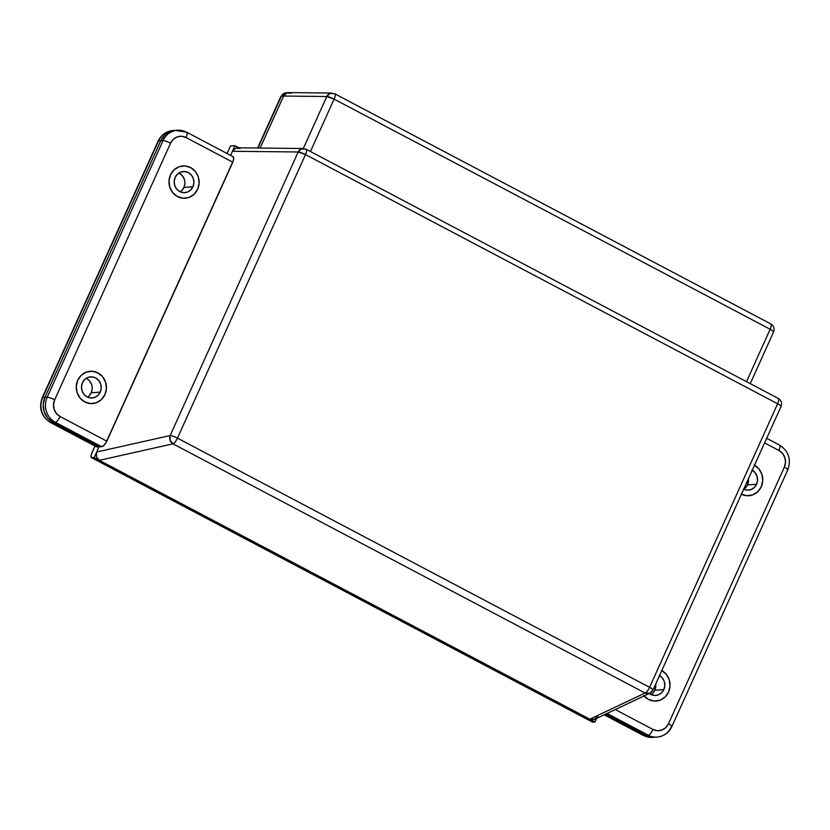 <?xml version="1.0" encoding="UTF-8"?>
<svg xmlns="http://www.w3.org/2000/svg" width="830" height="830" viewBox="0 0 830 830"><rect width="100%" height="100%" fill="white"/><g stroke="black" fill="none" stroke-linecap="round" stroke-linejoin="round"><path stroke-width="1.25" d="M761.266 486.743A16.185 15.085 -94.2 0 1 748.847 495.718A16.185 15.085 -94.2 0 1 741.418 494.224A16.185 15.085 -94.2 0 0 748.847 495.718A16.185 15.085 -94.2 0 0 761.266 486.743L762.739 480.643L761.919 474.376L758.921 468.909L754.221 465.059L758.921 468.909L761.919 474.376L762.739 480.643L761.266 486.743L757.728 491.744L761.266 486.743A16.185 15.085 -94.2 0 0 754.512 465.215A16.185 15.085 -94.2 0 1 761.266 486.743M668.555 692.064A16.185 15.085 -94.2 0 1 656.146 701.039A16.185 15.085 -94.2 0 1 644.038 695.934A16.185 15.085 -94.2 0 0 656.146 701.039A16.185 15.085 -94.2 0 0 668.555 692.064L670.028 685.964L669.208 679.708L666.22 674.23L661.51 670.381L666.22 674.23L669.208 679.708L670.028 685.964L668.555 692.064L665.017 697.076L668.555 692.064A16.185 15.085 -94.2 0 0 661.811 670.547A16.185 15.085 -94.2 0 1 668.555 692.064M104.943 394.592A16.185 15.085 -94.2 0 1 92.535 403.567A16.185 15.085 -94.2 0 1 78.902 396.418A16.185 15.085 -94.2 0 1 77.761 380.244L76.287 386.344L77.107 392.6L80.105 398.078L84.805 401.928L90.501 403.567L96.332 402.747L101.405 399.593L104.943 394.592L106.416 388.492L105.597 382.236L102.609 376.758L97.899 372.909L92.203 371.269L86.372 372.089L81.299 375.233L77.761 380.244A16.185 15.085 -94.2 0 1 90.18 371.269A16.185 15.085 -94.2 0 1 103.812 378.418A16.185 15.085 -94.2 0 1 104.943 394.592A16.185 15.085 -94.2 0 1 92.535 403.567A16.185 15.085 -94.2 0 1 78.902 396.418A16.185 15.085 -94.2 0 1 77.761 380.244A16.185 15.085 -94.2 0 1 90.18 371.269A16.185 15.085 -94.2 0 1 103.812 378.418A16.185 15.085 -94.2 0 1 104.943 394.592L106.416 388.492L105.597 382.236L102.609 376.758L97.899 372.909L92.203 371.269L86.372 372.089L81.299 375.233L77.761 380.244L76.287 386.344L77.107 392.6L80.105 398.078L84.805 401.928L90.501 403.567L96.332 402.747L101.405 399.593L104.943 394.592M197.654 189.271A16.185 15.085 -94.2 0 1 185.235 198.235A16.185 15.085 -94.2 0 1 171.603 191.087A16.185 15.085 -94.2 0 1 170.472 174.912L168.998 181.013L169.818 187.279L172.806 192.747L177.516 196.596L183.212 198.235L189.043 197.426L194.116 194.272L197.654 189.271L199.127 183.171L198.308 176.904L195.32 171.437L190.61 167.587L184.914 165.948L179.083 166.757L174.01 169.911L170.472 174.912A16.185 15.085 -94.2 0 1 182.88 165.948A16.185 15.085 -94.2 0 1 196.513 173.097A16.185 15.085 -94.2 0 1 197.654 189.271A16.185 15.085 -94.2 0 1 185.235 198.235A16.185 15.085 -94.2 0 1 171.603 191.087A16.185 15.085 -94.2 0 1 170.472 174.912A16.185 15.085 -94.2 0 1 182.88 165.948A16.185 15.085 -94.2 0 1 196.513 173.097A16.185 15.085 -94.2 0 1 197.654 189.271L199.127 183.171L198.308 176.904L195.32 171.437L190.61 167.587L184.914 165.948L179.083 166.757L174.01 169.911L170.472 174.912L168.998 181.013L169.818 187.279L172.806 192.747L177.516 196.596L183.212 198.235L189.043 197.426L194.116 194.272L197.654 189.271M779.204 445.056A6.225 1.951 117.8 0 1 779.609 445.139A6.225 1.951 117.8 0 1 778.934 450.472L764.596 442.898L778.934 450.472L782.555 453.429L784.858 457.641L785.491 462.455L784.36 467.145L668.472 723.802A6.225 1.141 24.3 0 1 671.885 726.53A6.225 1.141 24.3 0 1 671.439 726.727A18.685 17.399 -94.2 0 1 657.121 737.082A18.685 17.399 -94.2 0 1 648.199 735.183L607.052 713.468L648.199 735.183L645.948 735.349L652.525 737.248L655.181 737.216L652.525 737.248L645.948 735.349L605.703 714.111L645.948 735.349A18.685 17.399 85.8 0 0 654.86 737.248A18.685 17.399 -94.2 0 1 645.948 735.349L643.686 735.515L604.344 714.755L643.686 735.515A18.685 17.399 85.8 0 0 652.608 737.403L643.302 735.442A6.225 1.951 -62.2 0 0 643.686 735.515A6.225 1.951 117.8 0 1 643.281 735.432L604.219 714.817M597.538 716.373L594.239 719.517L589.829 719.205L99.351 460.328L96.405 456.759L96.664 452.018L99.061 446.706L53.058 422.429L47.632 417.978L44.177 411.67L43.233 404.438L44.924 397.404L160.812 140.747L164.9 134.979L170.752 131.337L175.421 130.383L170.752 131.337L164.9 134.979L160.812 140.747L163.074 140.581L47.185 397.238L44.924 397.404L160.812 140.747L163.074 140.581A18.685 17.399 -94.2 0 1 177.392 130.237A18.685 17.399 -94.2 0 1 186.314 132.126A6.225 1.951 117.8 0 1 186.698 132.198A6.225 1.951 117.8 0 1 186.044 137.541L232.794 162.213L106.831 441.187L60.092 416.515L56.471 413.558L54.168 409.346L53.535 404.532L54.666 399.832L170.555 143.185L173.283 139.326L177.184 136.909L181.666 136.276L186.044 137.541A6.225 1.951 -62.2 0 0 186.719 132.209M177.184 130.248A18.685 17.399 85.8 0 0 163.074 140.581A6.225 1.141 24.3 0 1 170.555 143.185A6.225 1.141 -155.7 0 0 163.074 140.581L47.185 397.238A6.225 1.141 24.3 0 1 54.666 399.832A6.225 1.141 -155.7 0 0 47.185 397.238A18.685 17.399 85.8 0 0 55.309 422.263A6.225 1.951 -62.2 0 0 60.092 416.515A6.225 1.951 117.8 0 1 55.309 422.263A18.685 17.399 -94.2 0 1 47.185 397.238L44.924 397.404A18.685 17.399 85.8 0 0 53.058 422.429L55.309 422.263L101.685 446.737L104.279 445.119L106.831 441.187L60.092 416.515A12.45 11.599 -94.2 0 1 54.666 399.832L170.555 143.185A12.45 11.599 -94.2 0 1 186.044 137.541L232.794 162.213L233.801 158.26L232.691 156.6L233.5 157.036L233.552 160.076L105.659 443.313L102.879 446.322L99.061 446.706L53.058 422.429L55.309 422.263L101.685 446.737L99.061 446.706L96.664 452.018L170.15 435.553L298.188 151.983L232.462 151.278L230.605 155.376L232.462 151.278L235.772 148.134L240.223 148.456M750.258 383.636L773.57 331.99C774.784 328.607 773.861 325.92 770.811 323.928L770.416 323.856C771.641 324.084 771.547 325.889 770.157 329.261C773.052 330.859 774.089 331.834 773.27 332.176L773.57 331.99A6.225 1.141 -155.7 0 0 770.157 329.261L334.106 99.123L770.157 329.261A6.225 1.951 -62.2 0 0 770.811 323.928L334.76 93.78A6.225 1.951 117.8 0 1 334.106 99.123C335.507 95.741 335.59 93.935 334.376 93.707A6.225 1.951 117.8 0 1 334.76 93.78L330.06 93.385L326.792 96.519A6.225 5.654 -89.4 0 1 331.917 93.053L288.84 92.597L286.931 92.919L283.611 96.052L326.792 96.519L334.106 99.123L310.451 151.506L334.106 99.123A6.225 1.141 -155.7 0 0 326.792 96.519L303.313 148.518L326.792 96.519L283.611 96.052L260.132 148.051L283.611 96.052L286.931 92.919L291.372 93.24M766.661 438.302L779.588 445.129A6.225 1.951 -62.2 0 1 778.934 450.472A12.45 11.599 -94.2 0 1 784.36 467.145L668.472 723.802L665.743 727.651L661.842 730.078L657.36 730.701L652.971 729.446L615.3 709.557L652.971 729.446A6.225 1.951 117.8 0 1 648.199 735.183L643.686 735.515A18.685 17.399 -94.2 0 0 652.816 737.393M741.117 494.068L746.824 495.718L752.654 494.898L757.728 491.744L752.654 494.898L746.824 495.718L741.117 494.068M643.707 695.55L648.417 699.4L654.113 701.039L659.943 700.219L665.017 697.076L659.943 700.219L654.113 701.039L648.417 699.4L643.707 695.55M99.351 460.328L589.829 719.205L645.097 693.009L172.982 443.832L99.351 460.328L172.982 443.832A6.225 5.468 -102.6 0 1 170.15 435.553L96.664 452.018L96.405 456.759L99.351 460.328M177.464 438.147L305.502 154.588L777.617 403.764L649.579 687.323L177.464 438.147A6.225 1.141 -155.7 0 0 170.15 435.553L170.088 440.253L172.982 443.832A6.225 1.951 -62.2 0 0 177.464 438.147A6.225 1.951 117.8 0 1 172.982 443.832L645.097 693.009L589.829 719.205L594.695 719.32L649.983 693.123A6.225 5.737 -115.4 0 1 645.097 693.009A6.225 1.951 -62.2 0 0 649.579 687.323L177.464 438.147L305.502 154.588A6.225 1.141 -155.7 0 0 298.188 151.983L170.15 435.553A6.225 1.141 24.3 0 1 177.464 438.147M91.508 457.683A6.225 1.951 117.8 0 1 92.161 452.34L94.994 446.052L91.362 454.456L91.041 456.23L91.891 457.755A6.225 1.951 117.8 0 1 91.508 457.683L592.381 722.038A6.225 1.951 -62.2 0 0 592.765 722.11L595.027 721.944L94.153 457.589L91.891 457.755L592.765 722.11L595.027 721.944L598.015 715.325L595.027 721.944L94.153 457.589L99.061 446.706L53.058 422.429L47.632 417.978L44.177 411.67L43.233 404.438L44.924 397.404L42.672 397.57L158.561 140.913A6.225 1.141 -155.7 0 0 158.115 141.11C161.165 134.844 166.083 131.327 172.879 130.559L175.14 130.393A18.685 17.399 85.8 0 0 160.812 140.747L44.924 397.404L160.812 140.747A18.685 17.399 -94.2 0 1 175.14 130.393L186.698 132.198L233.147 156.714M770.157 329.261L746.502 381.655L770.157 329.261M779.588 445.129C788.697 451.147 791.426 459.395 787.774 469.873A6.225 1.141 -155.7 0 0 784.36 467.145A6.225 1.141 24.3 0 1 787.784 469.853A6.225 1.141 24.3 0 1 787.328 470.071M787.774 469.873L671.885 726.53A6.225 1.141 -155.7 0 0 668.472 723.802A12.45 11.599 -94.2 0 1 652.971 729.446A6.225 1.951 -62.2 0 1 648.199 735.183A18.685 17.399 85.8 0 0 657.329 737.061M652.691 690.238A6.225 5.737 -115.4 0 1 649.983 693.123L645.097 693.009A6.225 1.951 117.8 0 0 649.579 687.323A6.225 1.141 24.3 0 1 652.992 690.052A6.225 1.141 -155.7 0 0 649.579 687.323L777.617 403.764A6.225 1.951 -62.2 0 0 778.26 398.421L306.156 149.244A6.225 1.951 117.8 0 1 305.502 154.588C306.903 151.205 306.986 149.4 305.762 149.172A6.225 1.951 117.8 0 1 306.156 149.244L301.456 148.85L298.188 151.983A6.225 5.654 -89.4 0 1 303.313 148.518L237.691 147.813L235.772 148.134L232.462 151.278L298.188 151.983L305.502 154.588L777.617 403.764C780.501 405.362 781.549 406.327 780.729 406.669L781.03 406.493A6.225 1.141 -155.7 0 0 777.617 403.764C779.007 400.382 779.1 398.576 777.876 398.348L778.26 398.421C781.321 400.413 782.244 403.11 781.03 406.493L652.992 690.052A6.225 1.141 24.3 0 1 652.691 690.238M743.846 489.275A10.582 9.867 85.8 0 0 747.54 484.917L756.555 484.253A10.582 9.867 -94.2 0 1 748.442 490.125A10.582 9.867 -94.2 0 1 743.68 489.202M651.135 694.596A10.582 9.867 85.8 0 0 654.829 690.238L663.855 689.585A10.582 9.867 -94.2 0 1 655.731 695.447A10.582 9.867 -94.2 0 1 649.257 693.465L654.413 695.447L658.221 694.918L661.541 692.853L663.855 689.585L654.829 690.238L655.7 684.076A10.582 9.867 85.8 0 1 654.829 690.238L652.515 693.517M87.524 397.124A10.582 9.867 85.8 0 0 91.217 392.766L100.243 392.113A10.582 9.867 -94.2 0 1 92.12 397.975A10.582 9.867 -94.2 0 1 83.208 393.306A10.582 9.867 -94.2 0 1 82.461 382.723L84.785 379.455L88.094 377.391L91.912 376.862L95.637 377.93L98.708 380.451L100.669 384.031L101.208 388.118L100.243 392.113L97.93 395.381L94.61 397.446L90.802 397.975L87.067 396.906L83.996 394.385L82.046 390.806L81.506 386.707L82.461 382.723A10.582 9.867 -94.2 0 1 90.584 376.862A10.582 9.867 -94.2 0 1 99.496 381.53A10.582 9.867 -94.2 0 1 100.243 392.113L91.217 392.766L92.182 388.782M180.235 191.803A10.582 9.867 85.8 0 0 183.928 187.445L192.954 186.781A10.582 9.867 -94.2 0 1 184.831 192.653A10.582 9.867 -94.2 0 1 175.919 187.974A10.582 9.867 -94.2 0 1 175.172 177.402L177.485 174.124L180.805 172.069L184.613 171.53L188.348 172.609L191.419 175.12L193.38 178.699L193.909 182.797L192.954 186.781L190.63 190.06L187.321 192.114L183.503 192.653L179.778 191.574L176.707 189.064L174.746 185.484L174.207 181.386L175.172 177.402A10.582 9.867 -94.2 0 1 183.295 171.53A10.582 9.867 -94.2 0 1 192.207 176.209A10.582 9.867 -94.2 0 1 192.954 186.781L183.928 187.445L184.882 183.451M230.605 155.376L234.973 145.696L239.019 147.823L234.973 145.696L230.46 146.028L227.088 153.509L230.46 146.028L234.973 145.696L230.605 155.376M257.601 148.031L280.903 96.415A6.225 1.141 24.3 0 1 281.36 96.218L257.964 148.031L281.36 96.218A6.225 1.141 -155.7 0 0 280.903 96.415L286.132 92.763A6.225 5.8 85.8 0 0 281.36 96.218A6.225 5.8 -94.2 0 1 286.132 92.763L288.384 92.607A6.225 5.8 -94.2 0 0 283.611 96.052L281.36 96.218L283.611 96.052L260.132 148.051L283.611 96.052L286.921 92.919L289.162 92.607M172.879 130.559A18.685 17.399 85.8 0 0 158.561 140.913L160.812 140.747L158.561 140.913A18.685 17.399 -94.2 0 1 172.671 130.58M53.058 422.429L99.061 446.706L96.809 446.872L50.796 422.584L53.058 422.429A18.685 17.399 -94.2 0 1 44.924 397.404L42.672 397.57A18.685 17.399 85.8 0 0 50.796 422.584L53.058 422.429M751.959 470.081L755.03 472.602L756.981 476.171L757.52 480.269L756.555 484.253L747.54 484.917L748.401 478.754A10.582 9.867 85.8 0 1 747.54 484.917L745.216 488.185M91.642 384.684L89.681 381.105M88.903 396.035L91.217 392.766A10.582 9.867 85.8 0 0 86.154 378.366M184.353 179.363L182.393 175.784L179.322 173.263M181.604 190.713L183.928 187.445A10.582 9.867 85.8 0 0 178.865 173.045M592.091 721.747L91.891 457.755L94.153 457.589L99.061 446.706L96.135 446.509M158.105 141.131A6.225 1.141 24.3 0 1 158.561 140.913L42.672 397.57A6.225 1.141 -155.7 0 0 42.216 397.788A6.225 1.141 24.3 0 1 42.672 397.57A18.685 17.399 -94.2 0 0 50.796 422.584A6.225 1.951 117.8 0 1 50.412 422.512C41.303 416.504 38.574 408.246 42.226 397.767L158.115 141.11M50.391 422.501A6.225 1.951 -62.2 0 0 50.796 422.584L96.809 446.872A6.225 1.951 -62.2 0 1 96.425 446.799L50.412 422.512M288.384 92.607A6.225 5.8 -94.2 0 1 289.037 92.597M659.248 675.402L662.319 677.923L664.28 681.503L664.809 685.59L663.855 689.585A10.582 9.867 -94.2 0 0 659.539 675.568M752.25 470.237A10.582 9.867 -94.2 0 1 756.555 484.253L754.242 487.532L750.932 489.586L747.114 490.125L743.389 489.046M652.608 737.403L657.121 737.082C663.917 736.314 668.835 732.797 671.885 726.53M652.992 690.052L649.983 693.123"/></g></svg>

